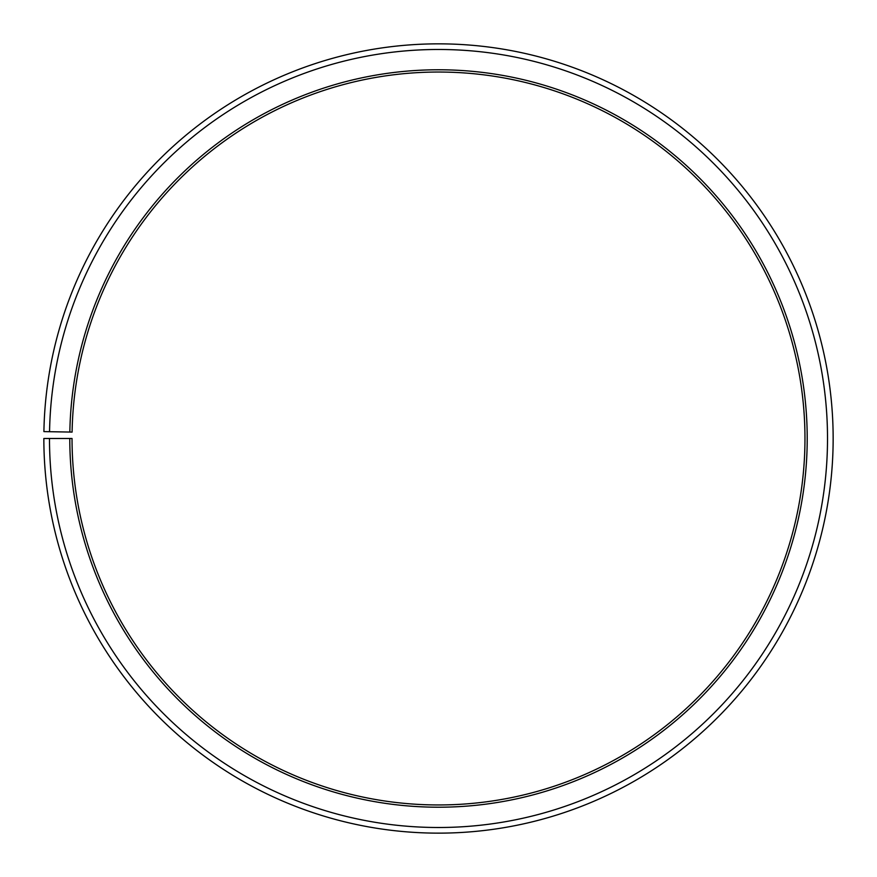 <?xml version="1.0" encoding="UTF-8"?>
<svg xmlns="http://www.w3.org/2000/svg" width="877" height="877" viewBox="0 0 877 877"><rect width="100%" height="100%" fill="white"/><g stroke="black" fill="none" stroke-linecap="round" stroke-linejoin="round"><path stroke-width="0.66" stroke-dasharray="4.38 3.29" d="M69.842 432.054A368.713 368.713 0 0 1 441.723 69.787A368.713 368.713 0 0 1 807.213 438.489A368.713 368.713 0 0 1 438.5 807.213A368.713 368.713 0 0 1 69.787 438.489L72.035 438.489A366.465 366.465 0 0 0 438.5 804.954A366.465 366.465 0 0 0 804.965 438.489A366.465 366.465 0 0 0 441.701 72.046A366.465 366.465 0 0 0 72.1 432.098L43.905 431.605A394.65 394.65 0 0 1 441.942 43.861A394.65 394.65 0 0 1 833.15 438.489A394.65 394.65 0 0 1 438.5 833.139A394.65 394.65 0 0 1 43.85 438.489L49.485 438.489A389.015 389.015 0 0 0 438.5 827.504A389.015 389.015 0 0 0 827.515 438.489A389.015 389.015 0 0 0 441.898 49.496A389.015 389.015 0 0 0 49.55 431.703M69.787 438.489L49.485 438.489"/><path stroke-width="1.32" d="M804.965 438.489A366.465 366.465 0 0 0 441.701 72.046A366.465 366.465 0 0 0 72.1 432.098L69.842 432.054A368.713 368.713 0 0 1 441.723 69.787A368.713 368.713 0 0 1 807.213 438.489A368.713 368.713 0 0 1 438.5 807.213A368.713 368.713 0 0 1 69.787 438.489L72.035 438.489A366.465 366.465 0 0 0 438.5 804.954A366.465 366.465 0 0 0 804.965 438.489M49.55 431.703L43.905 431.605A394.65 394.65 0 0 1 441.942 43.861A394.65 394.65 0 0 1 833.15 438.489A394.65 394.65 0 0 1 438.5 833.139A394.65 394.65 0 0 1 43.85 438.489L49.485 438.489A389.015 389.015 0 0 0 438.5 827.504A389.015 389.015 0 0 0 827.515 438.489A389.015 389.015 0 0 0 441.898 49.496A389.015 389.015 0 0 0 49.55 431.703L69.842 432.054M49.485 438.489L69.787 438.489"/></g></svg>
